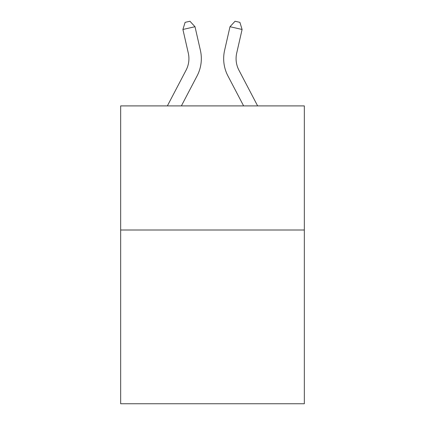 <?xml version="1.0" encoding="UTF-8"?>
<svg xmlns="http://www.w3.org/2000/svg" width="425" height="425" viewBox="0 0 425 425"><rect width="100%" height="100%" fill="white"/><g stroke="black" fill="none" stroke-linecap="round" stroke-linejoin="round"><path stroke-width="0.64" d="M304.337 230.005L304.337 403.75L120.663 403.75L120.663 105.905L304.337 105.905L304.337 230.005L120.663 230.005M200.398 50.373L195.006 26.717L200.398 50.373A37.23 37.23 0 0 1 197.078 75.921L181.374 105.905M257.635 105.905L238.914 70.162A24.82 24.82 0 0 1 236.698 53.13L242.091 29.474L229.994 26.717L224.602 50.373A37.23 37.23 0 0 0 227.922 75.921L243.626 105.905M238.914 70.162A24.82 24.82 0 0 1 236.698 53.13A24.82 24.82 0 0 0 238.914 70.162A24.82 24.82 0 0 1 236.698 53.13A24.82 24.82 0 0 0 238.914 70.162A24.82 24.82 0 0 1 236.698 53.13A24.82 24.82 0 0 0 238.914 70.162A24.82 24.82 0 0 1 236.698 53.13A24.82 24.82 0 0 0 238.914 70.162A24.82 24.82 0 0 1 236.698 53.13A24.82 24.82 0 0 0 238.914 70.162A24.82 24.82 0 0 1 236.698 53.13A24.82 24.82 0 0 0 238.914 70.162A24.82 24.82 0 0 1 236.698 53.13A24.82 24.82 0 0 0 238.914 70.162A24.82 24.82 0 0 1 236.698 53.13A24.82 24.82 0 0 0 238.914 70.162A24.82 24.82 0 0 1 236.698 53.13M242.091 29.474L239.897 22.355L235.057 21.25L229.994 26.717L224.602 50.373M167.365 105.905L186.086 70.162A24.82 24.82 0 0 0 188.302 53.13L182.909 29.474L185.103 22.355L189.943 21.25L195.006 26.717L182.909 29.474M186.086 70.162A24.82 24.82 0 0 0 188.302 53.13A24.82 24.82 0 0 1 186.086 70.162A24.82 24.82 0 0 0 188.302 53.13A24.82 24.82 0 0 1 186.086 70.162A24.82 24.82 0 0 0 188.302 53.13A24.82 24.82 0 0 1 186.086 70.162A24.82 24.82 0 0 0 188.302 53.13A24.82 24.82 0 0 1 186.086 70.162A24.82 24.82 0 0 0 188.302 53.13A24.82 24.82 0 0 1 186.086 70.162"/></g></svg>
